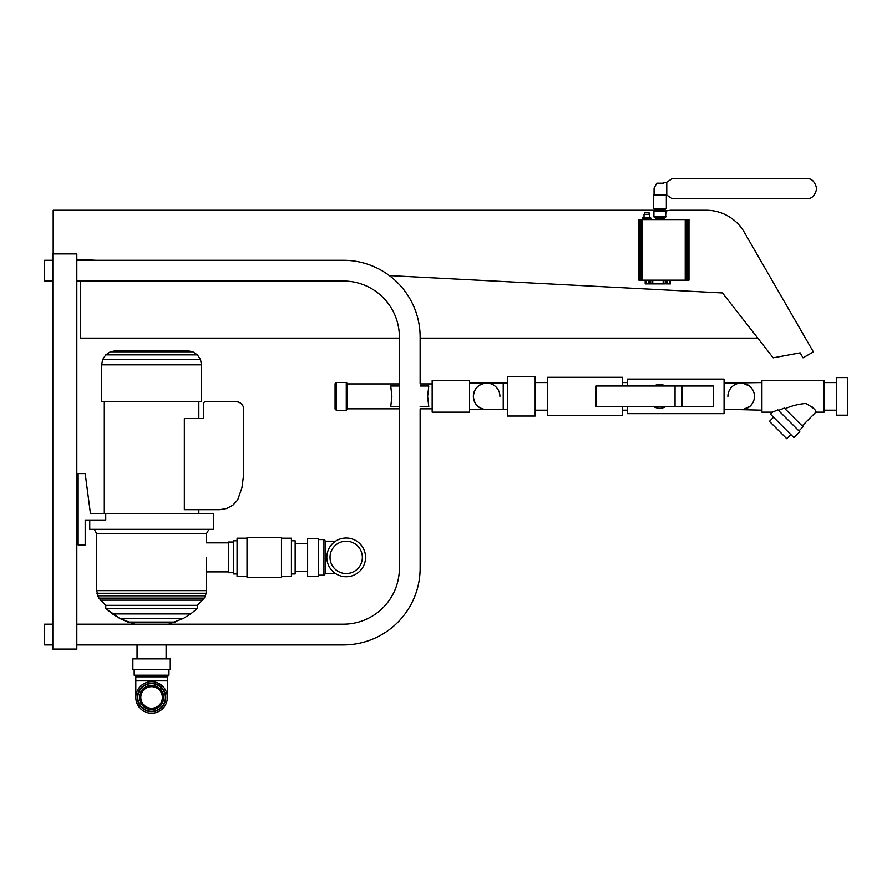 <?xml version="1.0" encoding="UTF-8"?>
<svg xmlns="http://www.w3.org/2000/svg" width="892" height="892" viewBox="0 0 892 892"><rect width="100%" height="100%" fill="white"/><g stroke="black" fill="none" stroke-linecap="round" stroke-linejoin="round"><path stroke-width="1.34" d="M389.347 275.572L722.487 292.944L773.163 357.815L800.135 352.853L802.99 357.815L813.381 351.927L744.274 232.221A43.987 43.987 0 0 0 706.174 210.233L670.494 210.233L665.644 210.947M654.282 210.233L53.197 210.233L53.197 253.885M80.536 259.46L80.536 260.274M80.536 281.025L80.536 338.124L399.382 338.124M432.163 383.928L420.132 383.928L420.132 338.124L757.776 338.124M76.824 259.271L96.08 260.274M52.818 649.086L76.824 649.086L76.824 253.885L52.818 253.885L52.818 649.086M228.341 542.86L206.509 542.86L206.509 533.583L96.637 533.583L94.184 529.335L96.637 533.583L96.637 590.649L98.901 598.119L97.663 595.8L205.495 595.8L206.509 590.649L206.509 557.377M134.636 624.188L119.84 618.49L112.481 613.93L105.769 608.467L105.769 605.345L98.901 598.119L204.246 598.119L205.495 595.8M166.102 644.938L343.364 644.938L166.102 644.938L166.102 658.876L170.249 658.876A2.074 2.074 0 0 1 170.272 658.876L132.897 658.876A2.074 2.074 0 0 0 132.875 658.876L170.272 658.876A2.074 2.074 0 0 1 170.272 658.876L170.272 669.669L132.875 669.669L132.875 658.876M203.443 403.853L203.443 418.582L184.343 418.582L184.343 509.667L219.688 509.667L226.601 508.518L232.79 505.229L237.595 500.111L241.899 487.846L243.494 475.871L243.694 409.238A7.471 7.471 0 0 0 236.224 401.779L205.517 401.779A2.074 2.074 0 0 0 203.443 403.853L203.443 418.582M104.308 513.391L104.308 401.779M198.838 418.582L198.838 401.779M198.838 513.391L198.838 509.667M105.735 513.391L90.426 513.391L85.186 473.563L78.128 473.563L78.128 544.934L85.186 544.934L85.186 520.036L105.735 520.036L105.735 513.391L213.4 513.391L213.4 529.335L89.746 529.335L89.746 520.036M206.509 533.583L208.973 529.335M168.51 624.188L183.317 618.49L190.676 613.93L197.388 608.467L197.388 605.345L204.246 598.119M197.388 605.345L105.769 605.345L100.573 600.16L202.573 600.16M175.434 622.07L127.723 622.07L119.84 618.49L105.769 608.467L197.388 608.467M132.897 658.876L137.056 658.876L137.056 644.938L76.824 644.938L137.056 644.938M168.967 669.669L168.967 675.222L167.339 676.85L167.339 680.875L135.807 680.875L135.807 676.85L134.179 675.222L134.179 669.669M110.329 351.805L192.828 351.805L187.431 350.734L115.726 350.734L110.329 351.805L105.747 354.871L102.691 359.443L101.61 364.839L201.536 364.839L200.466 359.443L102.691 359.443M192.828 351.805L197.4 354.871L105.747 354.871M197.4 354.871L200.466 359.443M201.536 364.839L201.536 401.779L101.61 401.779L101.61 364.839M167.339 676.85L135.807 676.85M168.967 675.222L134.179 675.222M166.102 658.876L137.056 658.876M183.317 618.49L119.84 618.49M190.676 613.93L112.481 613.93M206.253 593.269L96.894 593.269M206.509 590.649L96.637 590.649M243.694 469.828L243.694 409.238M236.224 401.779L205.517 401.779M76.824 281.025L343.364 281.025A56.018 56.018 0 0 1 399.382 337.042L399.382 568.171A56.018 56.018 0 0 1 343.364 624.188L76.824 624.188M52.818 624.188L44.6 624.188L44.6 644.938L52.818 644.938M76.824 644.938L343.364 644.938A76.768 76.768 0 0 0 420.132 568.171L420.132 408.826L432.163 408.826M399.382 568.171A56.018 56.018 0 0 1 343.364 624.188A56.018 56.018 0 0 0 399.382 568.171M76.824 260.274L343.364 260.274A76.768 76.768 0 0 1 420.132 337.042L420.132 338.124M52.818 260.274L44.6 260.274L44.6 281.025L52.818 281.025M151.573 686.684A10.793 10.793 0 0 1 162.366 697.466A10.793 10.793 0 0 1 151.573 708.259A10.793 10.793 0 0 1 140.791 697.466A10.793 10.793 0 0 1 151.573 686.684M151.573 685.335A12.142 12.142 0 0 1 163.715 697.466A12.142 12.142 0 0 1 151.573 709.608A12.142 12.142 0 0 1 139.442 697.466A12.142 12.142 0 0 1 151.573 685.335M151.573 683.673A13.793 13.793 0 0 1 165.377 697.466A13.793 13.793 0 0 1 151.573 711.27A13.793 13.793 0 0 1 137.781 697.466A13.793 13.793 0 0 1 151.573 683.673M151.573 711.671A14.205 14.205 0 0 1 137.368 697.466A14.205 14.205 0 0 1 151.573 683.261A14.205 14.205 0 0 1 165.778 697.466A14.205 14.205 0 0 1 151.573 711.671M151.573 713.232A15.766 15.766 0 0 1 135.807 697.466A15.766 15.766 0 0 1 151.573 681.7A15.766 15.766 0 0 1 167.339 697.466A15.766 15.766 0 0 1 151.573 713.232M307.595 538.712L307.595 576.054A2.074 2.074 0 0 0 307.617 576.343L307.617 538.422A2.074 2.074 0 0 0 307.595 538.712L307.595 543.585L295.152 543.585M727.894 396.382A13.28 13.28 0 0 1 741.174 383.103A13.28 13.28 0 0 1 754.454 396.382A13.28 13.28 0 0 1 741.174 409.662L761.924 410.175M499.91 396.382A13.28 13.28 0 0 0 486.631 383.103A13.28 13.28 0 0 0 473.351 396.382A13.28 13.28 0 0 0 486.631 409.662C478.625 408.815 474.198 404.388 473.351 396.382A13.28 13.28 0 0 0 486.631 409.662L469.515 409.662M743.114 383.248A13.28 13.28 0 0 1 749.804 386.292L743.114 383.248M750.205 386.649A13.28 13.28 0 0 1 752.67 389.737L750.205 386.649M664.284 407.332L665.477 406.752A11.875 11.875 0 0 1 653.903 406.752L657.047 407.956M661.686 408.09L663.949 407.477M627.299 386.002L627.299 379.1L724.059 379.1L724.059 413.654L627.299 413.654L627.299 406.752M622.315 406.752L622.315 415.449L547.621 415.449L547.621 377.305L622.315 377.305L622.315 386.002M535.178 396.382L535.178 416.018L507.381 416.018L507.381 376.736L535.178 376.736L535.178 396.382M752.681 403.006L750.205 406.105A13.28 13.28 0 0 0 752.67 403.017A13.28 13.28 0 0 1 750.205 406.105M749.804 406.473L743.114 409.517A13.28 13.28 0 0 0 749.804 406.473A13.28 13.28 0 0 1 743.114 409.517M742.579 409.584A13.28 13.28 0 0 1 742.189 409.618A13.28 13.28 0 0 0 742.579 409.584L741.174 409.662A13.28 13.28 0 0 0 754.454 396.382M335.069 383.727L335.069 409.038L336.306 410.275L336.306 382.478L335.069 383.727M346.274 410.275L347.512 409.038L347.512 383.727L346.274 382.478L346.274 410.275L336.306 410.275M420.132 386.002L428.784 386.002L427.625 396.382L428.784 406.752L420.132 406.752M399.382 406.752L390.729 406.752L391.9 396.382L390.729 386.002L399.382 386.002M469.515 396.382L469.515 412.149L432.163 412.149L432.163 380.616L469.515 380.616L469.515 396.382M812.422 407.098L813.103 407.912M772.472 412.149L770.465 414.156L793.936 437.637L799.801 431.761L777.869 409.829L772.472 412.149L761.924 412.149L761.924 380.616L824.163 380.616L824.163 412.149L815.901 412.149C816.358 410.287 812.98 407.399 805.777 403.474C798.418 404.098 791.483 405.86 784.993 408.737M798.92 430.881L803.034 426.777L784.313 408.057L778.46 410.432M847.4 396.382L847.4 415.17L836.607 415.17L836.607 377.584L847.4 377.584L847.4 396.382M790.847 434.549L786.744 438.663L769.428 421.347L773.542 417.244M802.153 425.897L815.901 412.149M761.924 382.579L724.572 383.103L724.059 409.662M749.035 385.678L743.716 383.348M473.351 396.382C474.198 388.377 478.625 383.95 486.631 383.103L469.515 383.103M655.096 385.422L653.903 386.002A11.875 11.875 0 0 1 665.477 386.002L662.343 384.798M657.694 384.675L655.442 385.288M675.043 386.002L596.157 386.002L596.157 406.752L675.043 406.752L675.043 386.002L681.912 386.002L681.912 406.752L713.622 406.752L713.622 386.002L681.912 386.002M675.043 406.752L681.912 406.752M326.818 557.377A19.368 19.368 0 0 0 346.185 576.745A19.368 19.368 0 0 0 365.553 557.377A19.368 19.368 0 0 0 346.185 538.021A19.368 19.368 0 0 0 326.818 557.377M362.353 557.377A16.168 16.168 0 0 0 346.185 541.221A16.168 16.168 0 0 0 330.029 557.377A16.168 16.168 0 0 0 346.185 573.545A16.168 16.168 0 0 0 362.353 557.377M335.548 541.199L325.569 541.199L325.569 573.567L323.941 575.184L318.388 575.184M233.325 542.024L228.341 542.024L228.341 572.731L233.325 572.731M237.06 540.786L233.325 540.786L233.325 573.98L237.06 573.98M247.017 538.211L237.06 538.211L237.06 576.544L247.017 576.544M281.459 557.377L281.459 577.302L247.017 577.302L247.017 537.463L281.459 537.463L281.459 557.377M281.459 538.211L291.416 538.211L291.416 576.544L281.459 576.544M291.416 540.786L295.152 540.786L295.152 573.98L291.416 573.98M307.595 557.377L307.595 571.181L295.152 571.181M307.617 538.422L318.388 538.422L318.388 576.343L307.617 576.343M318.388 539.571L323.941 539.571L325.569 541.199L323.941 539.571L323.941 575.184L325.569 573.567L335.548 573.567M307.595 576.054L307.595 571.181M655.62 219.577L655.62 218.774L664.172 218.774L664.172 219.577M665.588 216.533L654.204 216.533L654.204 217.369L665.588 217.369L665.889 211.181L653.914 211.181L665.599 210.891L665.599 210.311L654.193 210.311L655.029 209.486L664.774 209.486L665.599 210.311M655.977 208.873L655.977 209.486L664.774 209.486L663.815 208.873M666.335 208.561L653.468 208.561L666.335 208.561L666.346 195.181L653.446 195.181L666.346 195.181M658.24 194.857L653.769 194.857L658.24 194.857M661.552 194.857L666.034 194.857L661.552 194.857M650.982 219.577L650.982 218.774L642.508 218.774L642.508 219.577M649.064 214.035L649.064 212.775L644.425 212.775L644.425 214.035M649.487 214.359L644.013 214.359L649.487 214.359L649.487 217.38M650.58 218.774L650.58 217.38L642.909 217.38L642.909 218.774M638.873 219.577L688.981 219.577L688.981 280.155L638.873 280.155L638.873 219.577M665.231 283.89L665.231 280.155L665.209 283.89L650.692 283.89L650.692 280.155L650.725 283.89M670.494 280.155L670.494 283.89L665.934 283.89L665.934 280.155M669.357 280.155L669.357 283.89M667.071 280.155L667.071 283.89M649.744 280.155L649.744 283.89L645.184 283.89L645.184 280.155M646.321 280.155L646.321 283.89M648.607 280.155L648.607 283.89M654.204 216.533L665.878 216.243M663.804 182.414L663.804 183.172L656.757 183.172L654.059 188.145L654.059 194.857L666.703 194.857L666.703 182.414L663.804 182.414M666.737 182.414L666.703 194.857M806.914 198.503C811.564 199.072 814.842 195.783 816.749 188.636C814.842 181.489 811.564 178.199 806.914 178.768C811.586 178.199 814.864 181.489 816.771 188.636C814.864 195.783 811.586 199.072 806.937 198.503L806.914 198.503M806.937 178.768L671.988 178.768L666.748 182.191L666.748 195.08L671.988 198.503L806.624 198.503M507.381 383.103L503.222 383.103L503.222 409.662L486.631 409.662L507.381 409.662M639.386 280.155L639.386 219.577M640.958 280.155L640.958 219.577M642.641 280.155L642.641 219.577M685.223 280.155L685.223 219.577M686.896 280.155L686.896 219.577M688.468 280.155L688.468 219.577M663.157 280.155L663.157 283.89M652.766 280.155L652.766 283.89M167.339 680.875L167.339 697.466M135.807 680.875L135.807 697.466M627.299 410.175L622.315 410.175M547.621 410.175L535.178 410.175M399.382 408.826L347.512 408.826M836.607 410.175L824.163 410.175M836.607 382.579L824.163 382.579M399.382 383.928L347.512 383.928M346.274 382.478L336.306 382.478M724.572 409.662L741.174 409.662L724.572 409.662M547.621 382.579L535.178 382.579M627.299 382.579L622.315 382.579M503.222 383.103L486.631 383.103M228.341 571.906L206.509 571.906M656.534 217.369L656.534 218.774M644.013 217.38L644.013 214.359M653.468 208.561L653.446 195.181M654.204 210.891L654.193 210.311M653.914 216.243L653.914 211.181M663.258 217.369L663.258 218.774"/></g></svg>
